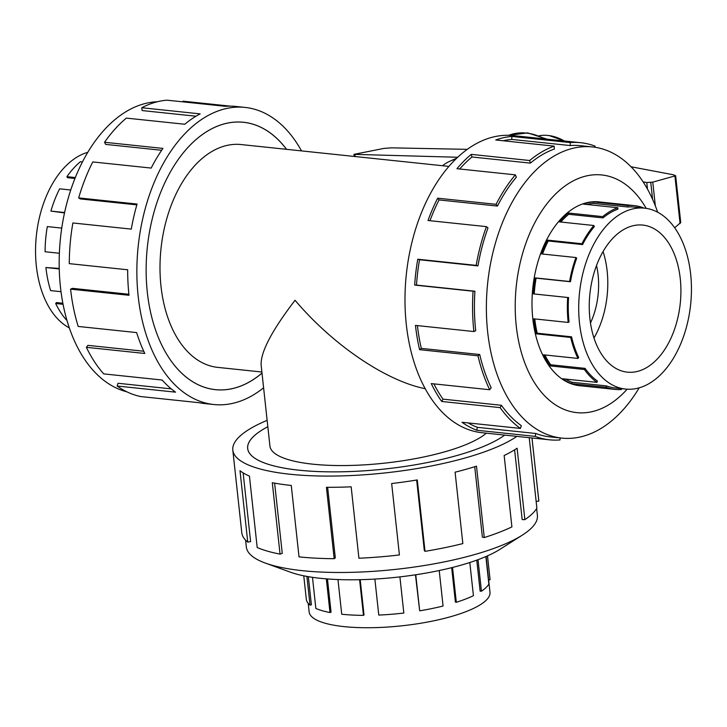 <?xml version="1.0" encoding="UTF-8"?>
<svg xmlns="http://www.w3.org/2000/svg" width="727" height="727" viewBox="0 0 727 727"><rect width="100%" height="100%" fill="white"/><g stroke="black" fill="none" stroke-linecap="round" stroke-linejoin="round"><path stroke-width="1.09" d="M425.204 388.7C385.737 380.848 332.857 344.925 295.053 300.269C271.816 330.612 260.511 352.204 261.129 365.054L269.935 446.069A112.031 29.353 -6.2 0 0 346.625 465.525A112.031 29.353 -6.2 0 0 469.224 443.216A112.031 29.353 -6.2 0 0 486.363 433.174M286.511 149.326A134.404 82.56 96 0 0 243.49 122.3A134.404 82.56 96 0 0 147.317 292.209A134.431 82.578 -84 0 1 243.49 122.272A134.431 82.578 -84 0 1 286.547 149.326M267.827 426.722A134.404 35.214 -6.2 0 0 247.689 448.486A134.404 35.214 -6.2 0 0 339.7 471.823A134.404 35.214 -6.2 0 0 486.781 445.06A134.404 35.214 -6.2 0 0 504.711 435.1A134.431 35.223 173.8 0 1 299.17 470.215A134.431 35.223 173.8 0 1 247.662 448.486A134.431 35.223 173.8 0 1 267.827 426.713M448.922 166.401L241.146 144.555A112.031 68.82 96 0 0 160.985 286.174A112.031 68.82 96 0 0 217.718 367.38L261.893 372.024M590.478 322.988A59.16 36.341 96 0 0 598.103 274.979A59.16 36.341 96 0 0 596.522 265.509M680.263 278.677A73.945 45.428 -84 0 1 627.346 372.16A73.945 45.428 -84 0 1 589.897 318.553A73.945 45.428 -84 0 1 642.813 225.079A73.945 45.428 -84 0 1 680.263 278.677M603.065 251.569A73.945 45.428 -84 0 1 607.145 270.989A73.945 45.428 -84 0 1 593.977 337.973M579.51 323.142A90.957 55.87 96 0 0 625.565 389.072A90.957 55.87 96 0 0 690.65 274.088A90.957 55.87 96 0 0 688.16 259.312A90.957 55.87 96 0 0 644.585 208.158A90.957 55.87 96 0 0 579.51 323.142M534.772 318.926A90.957 55.87 96 0 0 537.208 333.211L536.362 333.838A92.402 56.761 -84 0 1 533.827 318.826L568.178 322.434A92.402 56.761 -84 0 1 567.678 297.488L533.327 293.881A92.402 56.761 -84 0 1 535.245 277.887L569.586 281.503A92.402 56.761 -84 0 1 575.929 257.54L576.693 258.167A90.957 55.87 -84 0 0 570.45 281.749L569.586 281.503M621.494 388.645L621.458 389.49A92.402 56.761 -84 0 1 614.969 389.418A92.402 56.761 -84 0 1 606.091 387.291L571.74 383.683A92.402 56.761 -84 0 1 562.616 378.758L596.967 382.366A92.402 56.761 -84 0 1 584.417 369.498L550.066 365.89A92.402 56.761 -84 0 1 543.596 354.821L577.947 358.429L578.683 357.475A90.957 55.87 -84 0 1 571.549 336.819L537.208 333.211M544.868 354.958A90.957 55.87 96 0 0 550.702 364.763L550.066 365.89M596.967 382.366L597.394 381.03A90.957 55.87 -84 0 1 585.044 368.371L550.702 364.763M565.515 379.058A90.957 55.87 96 0 0 572.031 382.275L571.74 383.683M625.565 389.072L615.124 387.973A90.957 55.87 -84 0 1 606.382 385.883L572.031 382.275M577.947 358.429A92.402 56.761 -84 0 1 570.704 337.446L536.362 333.838M69.338 327.913A90.957 55.87 -84 0 1 36.35 266.037A90.957 55.87 -84 0 1 87.803 152.297M59.251 268.926L45.91 267.527L59.241 268.445M70.755 190.001L59.632 188.829A92.402 56.761 96 0 0 50.908 211.084L64.521 212.929M82.451 161.939L80.415 161.721A92.402 56.761 96 0 0 66.911 176.67L67.466 177.697L74.945 178.488M66.911 176.67L75.326 177.552M50.908 211.084L64.603 212.529M61.75 228.105L47.319 226.588A92.402 56.761 96 0 0 45.092 251.751L59.369 253.25M490.08 579.746A92.402 24.209 -6.2 0 0 490.043 579.337L487.49 555.855L490.08 579.746L488.635 579.892L489.989 592.26A90.957 23.827 173.8 0 1 440.444 619.331A90.957 23.827 173.8 0 1 343.998 626.61A90.957 23.827 173.8 0 1 309.148 611.907L308.221 603.383M312.474 577.32L315.854 608.454A92.402 24.209 -6.2 0 0 329.994 612.534L331.058 612.17L327.45 578.946M303.768 575.811L306.321 599.293A92.402 24.209 -6.2 0 0 310.011 605.1L311.392 604.846L308.339 576.665M310.011 605.1L306.894 576.411M329.994 612.534L326.332 578.856M600.375 202.051A92.429 56.779 96 0 0 598.948 201.879A92.429 56.779 96 0 0 532.809 318.726A92.429 56.779 96 0 0 579.619 385.728A92.429 56.779 96 0 0 581.046 385.846M657.662 212.211A146.381 89.921 96 0 0 592.405 146.936A146.381 89.921 96 0 0 487.663 331.994A146.381 89.921 96 0 0 561.789 438.099A146.381 89.921 96 0 0 639.197 387.827M646.167 208.367A119.501 73.409 96 0 0 558.272 191.474A119.501 73.409 96 0 0 516.27 326.023A119.501 73.409 96 0 0 627.147 389.199M580.764 142.71L513.189 135.604A149.371 91.756 96 0 0 406.302 324.433A149.371 91.756 96 0 0 481.946 432.71L549.53 439.817A149.371 91.756 -84 0 1 535.172 436.382L476.767 430.239A149.371 91.756 -84 0 1 462.008 422.278L520.414 428.421L521.314 425.677A146.381 89.921 -84 0 1 501.439 405.293L500.131 407.62L441.725 401.477A149.371 91.756 -84 0 1 431.265 383.592L489.68 389.736L491.188 387.764A146.381 89.921 -84 0 1 479.72 354.522L477.975 355.812L419.57 349.669A149.371 91.756 -84 0 1 415.471 325.396L473.886 331.539A149.371 91.756 -84 0 1 473.077 291.218L414.672 285.084A149.371 91.756 -84 0 1 417.761 259.23L476.167 265.373A149.371 91.756 -84 0 1 486.418 226.633L428.012 220.499A149.371 91.756 -84 0 1 437.663 198.189L496.078 204.332A149.371 91.756 -84 0 1 515.352 174.853L456.947 168.709A149.371 91.756 -84 0 1 471.25 154.369L529.656 160.513A149.371 91.756 -84 0 1 554.147 146.127L495.741 139.984A149.371 91.756 -84 0 1 511.872 136.44L570.277 142.583A149.371 91.756 -84 0 1 580.764 142.71A149.371 91.756 -84 0 1 595.122 146.145L594.886 147.254M570.277 142.583L570.177 145.554A146.381 89.921 -84 0 1 580.455 145.682L592.405 146.936M570.177 145.554L511.763 139.42A146.381 89.921 96 0 0 503.139 140.765M529.656 160.513L530.374 163.121A146.381 89.921 -84 0 1 554.365 149.026L554.147 146.127M530.374 163.121L471.959 156.987A146.381 89.921 96 0 0 459.691 169M496.078 204.332L497.459 206.068A146.381 89.921 -84 0 1 516.343 177.179L515.352 174.853M497.459 206.068L439.044 199.934A146.381 89.921 96 0 0 429.984 220.699M476.167 265.373L477.948 265.891A146.381 89.921 -84 0 1 487.99 227.933L486.418 226.633M477.948 265.891L419.534 259.748A146.381 89.921 96 0 0 416.507 285.084L414.672 285.084M473.886 331.539L475.712 330.73A146.381 89.921 -84 0 1 474.922 291.218L416.507 285.084M126.834 391.808A146.381 89.921 -84 0 1 60.459 287.074A146.381 89.921 -84 0 1 157.332 101.762M263.601 387.8A149.371 91.756 -84 0 1 213.811 404.521A149.371 91.756 -84 0 1 138.175 296.243A149.371 91.756 -84 0 1 245.054 107.414A149.371 91.756 -84 0 1 301.505 150.898M136.84 204.869L80.334 198.925L78.67 197.908L137.076 204.051A149.371 91.756 96 0 0 131.287 229.114L72.873 222.971A149.371 91.756 96 0 0 69.274 263.637L127.679 269.781A149.371 91.756 96 0 0 128.997 295.28L70.592 289.137A149.371 91.756 96 0 0 78.216 326.45L136.631 332.584A149.371 91.756 96 0 0 144.791 353.467L86.386 347.333A149.371 91.756 96 0 0 103.725 373.887L162.139 380.03A149.371 91.756 96 0 0 175.534 392.162L117.129 386.019A149.371 91.756 96 0 0 140.747 396.56L199.162 402.703A149.371 91.756 96 0 0 204.641 403.558L213.811 404.521M117.129 386.019L118.019 383.274L171.272 388.872M86.386 347.333L87.894 345.361L143.746 351.232M536.653 508.518L537.398 515.398A146.381 38.358 173.8 0 1 522.25 535.181A146.381 38.358 173.8 0 1 302.432 570.677A146.381 38.358 173.8 0 1 265.382 563.089A146.381 38.358 173.8 0 1 246.344 547.013L245.599 540.143M522.25 535.181L499.922 549.348A119.501 31.306 173.8 0 1 320.48 578.319A119.501 31.306 173.8 0 1 290.237 572.122L265.382 563.089M516.842 436.382A149.371 39.14 173.8 0 1 290.046 474.24A149.371 39.14 173.8 0 1 232.813 450.104A149.371 39.14 173.8 0 1 267.136 420.333M274.624 483.137L282.258 553.365L280.049 554.11L272.289 482.71A149.371 39.14 -6.2 0 0 291.263 485.454L299.015 556.864A149.371 39.14 -6.2 0 0 334.175 558.699L326.423 487.29A149.371 39.14 -6.2 0 0 351.159 486.817L358.92 558.227A149.371 39.14 -6.2 0 0 399.414 554.946L391.662 483.537A149.371 39.14 -6.2 0 0 417.271 479.929L425.022 551.339A149.371 39.14 -6.2 0 0 462.845 543.587L455.093 472.186A149.371 39.14 -6.2 0 0 476.494 466.161L484.255 537.562A149.371 39.14 -6.2 0 0 511.908 526.893L504.147 455.484A149.371 39.14 -6.2 0 0 517.115 448.232L524.867 519.641A149.371 39.14 -6.2 0 0 536.871 508.146L529.22 437.681M531.973 437.972L538.825 501.112A149.371 39.14 -6.2 0 0 538.78 500.458L531.991 437.972M524.867 519.641L522.177 519.578L514.607 449.84M484.255 537.562L482.374 537.144L474.722 466.716M425.022 551.339L424.332 550.639L416.662 480.029M334.175 558.699L335.301 557.854L327.632 487.299M674.674 227.778L680.736 222.507L675.656 175.743L652.764 182.123L646.766 182.541L647.484 189.111M646.766 182.541L643.141 181.904M457.701 157.259L353.967 154.36L383.901 148.408L391.489 147.845L467.307 149.344M354.93 154.542L355.139 156.541M631.045 166.774L673.384 174.771L675.656 175.743M674.947 176.297L680.081 223.634M652.764 182.123L655.345 205.895M442.516 165.729A64.703 48.155 66.2 0 1 450.322 161.021A64.703 48.155 66.2 0 1 455.747 159.131M539.452 135.685L540.452 135.549A52.835 39.322 66.2 0 1 549.239 135.613A52.835 39.322 66.2 0 1 564.379 140.993M538.825 501.112L536.135 501.394M243.145 472.886L250.606 541.588L247.753 542.097L240.001 470.687A149.371 39.14 -6.2 0 0 249.443 476.121L257.194 547.531A149.371 39.14 -6.2 0 0 280.049 554.11M232.813 450.104L241.782 532.718A149.371 39.14 -6.2 0 0 247.753 542.097M70.592 289.137L72.418 288.337L128.897 294.271M182.859 101.853L182.959 101.162L230.341 106.142M245.054 107.414L235.884 106.451A149.371 91.756 96 0 0 225.388 106.324L166.983 100.181A149.371 91.756 96 0 0 141.756 107.741L200.161 113.875A149.371 91.756 96 0 0 184.776 124.244L126.371 118.11A149.371 91.756 96 0 0 104.534 142.265L162.939 148.408A149.371 91.756 96 0 0 151.189 168.073L92.783 161.93A149.371 91.756 96 0 0 78.67 197.908M196.008 116.22L142.156 110.559L141.756 107.741M161.648 150.28L105.679 144.4L104.534 142.265M262.011 373.115A134.431 82.578 -84 0 1 215.374 389.663A134.431 82.578 -84 0 1 147.299 292.218A134.404 82.56 96 0 0 215.383 389.636A134.404 82.56 96 0 0 262.002 373.078M474.922 291.218L473.077 291.218M419.534 259.748L417.761 259.23M439.044 199.934L437.663 198.189M471.959 156.987L471.25 154.369M511.763 139.42L511.872 136.44M549.53 439.817A149.371 91.756 -84 0 0 560.017 439.944L560.09 437.927M561.789 438.099L549.839 436.845A146.381 89.921 -84 0 1 535.772 433.483L535.172 436.382M535.772 433.483L477.366 427.34L476.767 430.239M468.133 422.923A146.381 89.921 96 0 0 477.366 427.34M501.439 405.293L443.025 399.15L441.725 401.477M433.883 383.865A146.381 89.921 96 0 0 443.025 399.15M520.414 428.421A149.371 91.756 -84 0 1 500.131 407.62M479.72 354.522L421.306 348.378L419.57 349.669M417.416 325.605A146.381 89.921 96 0 0 421.306 348.378M489.68 389.736A149.371 91.756 -84 0 1 477.975 355.812M337.955 579.546L341.726 614.233A92.402 24.209 -6.2 0 0 363.473 615.369L364.018 614.96L360.192 579.683M374.868 579.074L378.776 615.069A92.402 24.209 -6.2 0 0 403.83 613.043L399.905 576.884M415.462 574.812L419.679 610.816A92.402 24.209 -6.2 0 0 443.07 606.018L439.217 570.531M451.667 567.669L455.402 602.092L456.32 602.292A92.402 24.209 -6.2 0 0 473.422 595.686L469.815 562.507M476.767 560.135L480.138 591.178L481.438 591.205A92.402 24.209 -6.2 0 0 488.862 584.099L485.872 556.555M363.473 615.369L359.601 579.701M415.762 574.766L419.679 610.816M452.53 567.451L456.32 602.292M478.012 559.681L481.438 591.205M488.635 579.892L486.09 556.464M45.91 267.527A92.402 56.761 96 0 0 50.626 290.6L61.013 291.691M62.867 303.241L56.415 302.568L55.679 303.522A92.402 56.761 96 0 0 66.411 319.953L66.848 319.998M63.067 304.295L55.679 303.522M606.091 387.291L606.382 385.883M584.417 369.498L585.044 368.371M570.704 337.446L571.549 336.819M568.569 297.488A90.957 55.87 -84 0 0 569.059 322.043L568.178 322.434M593.832 225.506L594.313 226.633A90.957 55.87 -84 0 0 582.572 244.581L581.909 243.745A92.402 56.761 -84 0 1 593.832 225.506L559.481 221.889A92.402 56.761 -84 0 1 568.332 213.02L602.683 216.628A92.402 56.761 -84 0 1 617.832 207.731L617.932 209.14A90.957 55.87 -84 0 0 603.028 217.9L602.683 216.628M644.585 208.158L634.144 207.059A90.957 55.87 -84 0 0 627.755 206.986L627.81 205.541A92.402 56.761 -84 0 1 634.298 205.623A92.402 56.761 -84 0 1 643.177 207.74L643.122 208.004M617.832 207.731L583.481 204.123A92.402 56.761 -84 0 1 593.459 201.933L627.81 205.541M575.929 257.54L541.588 253.932A92.402 56.761 -84 0 1 547.558 240.128L581.909 243.745M567.678 297.488L533.327 293.881M570.45 281.749L536.108 278.141A90.957 55.87 96 0 0 534.227 293.881M536.108 278.141L535.245 277.887M582.572 244.581L548.231 240.973A90.957 55.87 96 0 0 542.542 254.032M548.231 240.973L547.558 240.128M603.028 217.9L568.678 214.292A90.957 55.87 96 0 0 560.808 222.035M568.678 214.292L568.332 213.02M627.755 206.986L593.414 203.378A90.957 55.87 96 0 0 586.943 204.487M593.414 203.378L593.459 201.933M650.774 182.55L652.601 199.343M547.04 139.166L527.611 132.877L508.673 135.313A64.703 48.155 66.2 0 1 544.714 138.921M241.764 122.118L243.49 122.3M247.771 449.222L247.689 448.486M578.192 385.546L614.969 389.418M353.967 154.36L354.194 156.441M450.322 161.021L456.701 158.204M564.697 141.02L549.239 135.613M597.512 201.752L634.298 205.623M213.656 389.454L215.383 389.636"/></g></svg>

